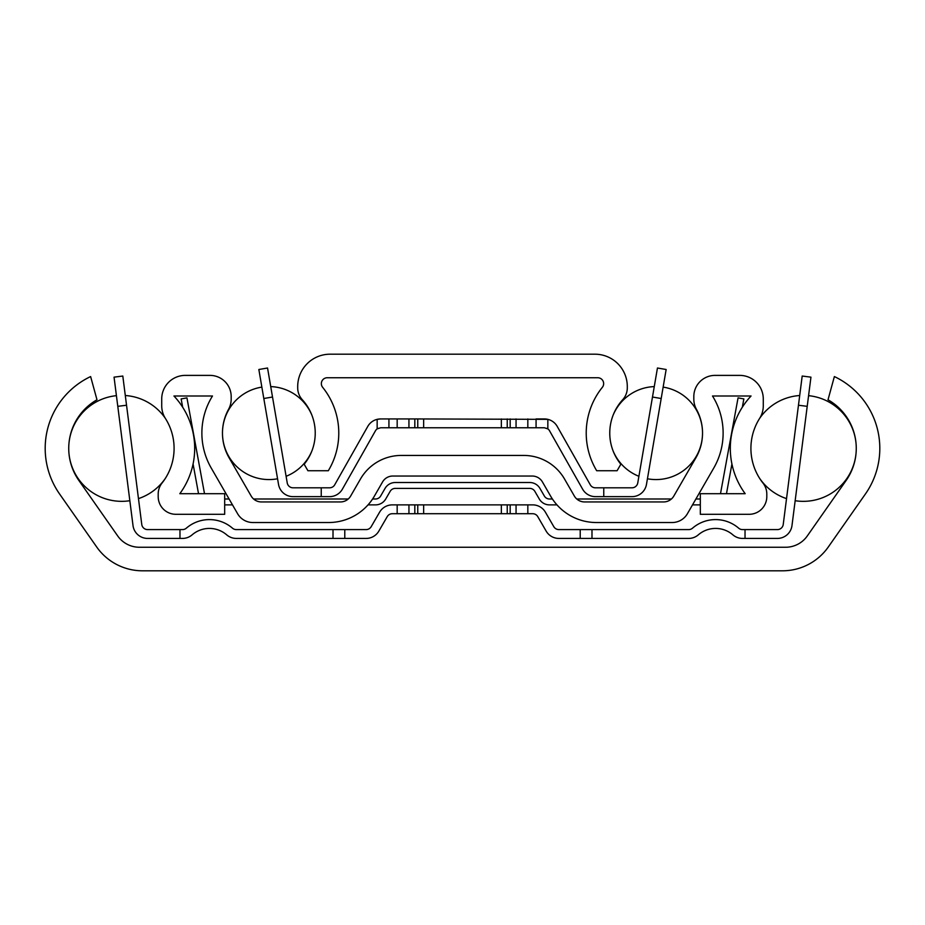 <?xml version="1.0" encoding="UTF-8"?>
<svg xmlns="http://www.w3.org/2000/svg" width="925" height="925" viewBox="0 0 925 925"><rect width="100%" height="100%" fill="white"/><g stroke="black" fill="none" stroke-linecap="round" stroke-linejoin="round"><path stroke-width="1.39" d="M90.627 376.567L96.986 399.785A55.916 55.916 0 0 0 78.845 480.445L117.718 535.968A26.49 26.49 0 0 0 139.409 547.253L785.591 547.253A26.49 26.49 0 0 0 807.282 535.968L846.155 480.445A55.916 55.916 0 0 0 828.014 399.785L834.373 376.567A79.457 79.457 0 0 1 865.442 493.95L828.326 546.952A55.916 55.916 0 0 1 782.527 570.806L142.473 570.806A55.916 55.916 0 0 1 96.674 546.952L59.558 493.95A79.457 79.457 0 0 1 90.627 376.567M510.172 513.71L507.235 513.71L507.235 504.877L532.684 504.877A14.719 14.719 0 0 1 545.415 512.207L553.798 526.672A5.885 5.885 0 0 0 558.885 529.597L591.988 529.597L591.988 538.431L558.885 538.431A14.719 14.719 0 0 1 546.155 531.1L537.772 516.636A5.885 5.885 0 0 0 532.684 513.71L510.172 513.71L510.172 504.877M507.235 513.71L417.765 513.71L417.765 504.877L507.235 504.877M417.765 513.71L414.828 513.71L414.828 504.877L417.765 504.877M414.828 513.71L392.316 513.71A5.885 5.885 0 0 0 387.228 516.636L378.845 531.1A14.719 14.719 0 0 1 366.115 538.431L333.012 538.431L333.012 529.597L366.115 529.597A5.885 5.885 0 0 0 371.203 526.672L379.585 512.207A14.719 14.719 0 0 1 392.316 504.877L414.828 504.877M408.942 513.71L408.942 504.877M516.058 513.71L516.058 504.877M591.988 529.597L688.686 529.597A5.885 5.885 0 0 0 692.524 528.175A35.312 35.312 0 0 1 738.67 528.175A5.885 5.885 0 0 0 742.509 529.597L777.393 529.597A5.885 5.885 0 0 0 783.232 524.463L798.46 405.231L807.213 406.341L810.947 377.157L802.195 376.036L798.46 405.231M333.012 538.431L236.314 538.431A14.719 14.719 0 0 1 226.706 534.858A26.49 26.49 0 0 0 192.099 534.858A14.719 14.719 0 0 1 182.491 538.431L147.607 538.431A14.719 14.719 0 0 1 133.015 525.573L117.787 406.341L126.54 405.231L122.805 376.036L114.052 377.157L117.787 406.341M126.54 405.231L141.768 524.463A5.885 5.885 0 0 0 147.607 529.597L182.491 529.597A5.885 5.885 0 0 0 186.33 528.175A35.312 35.312 0 0 1 232.476 528.175A5.885 5.885 0 0 0 236.314 529.597L333.012 529.597M179.97 529.597L179.97 538.431L147.607 538.431L179.97 538.431M688.686 538.431L591.988 538.431L688.686 538.431A14.719 14.719 0 0 0 698.294 534.858A26.49 26.49 0 0 1 732.901 534.858A26.49 26.49 0 0 0 698.294 534.858M141.768 524.463A5.885 5.885 0 0 0 147.607 529.597A5.885 5.885 0 0 1 141.768 524.463A5.885 5.885 0 0 0 147.607 529.597A5.885 5.885 0 0 1 141.768 524.463A5.885 5.885 0 0 0 147.607 529.597A5.885 5.885 0 0 1 141.768 524.463A5.885 5.885 0 0 0 147.607 529.597A5.885 5.885 0 0 1 141.768 524.463A5.885 5.885 0 0 0 147.607 529.597A5.885 5.885 0 0 1 141.768 524.463A5.885 5.885 0 0 0 147.607 529.597A5.885 5.885 0 0 1 141.768 524.463M807.213 406.341L791.985 525.573A14.719 14.719 0 0 1 777.393 538.431L745.03 538.431L745.03 529.597M777.393 538.431L742.509 538.431A14.719 14.719 0 0 1 732.901 534.858M777.393 529.597A5.885 5.885 0 0 0 783.232 524.463A5.885 5.885 0 0 1 777.393 529.597A5.885 5.885 0 0 0 783.232 524.463A5.885 5.885 0 0 1 777.393 529.597A5.885 5.885 0 0 0 783.232 524.463A5.885 5.885 0 0 1 777.393 529.597A5.885 5.885 0 0 0 783.232 524.463A5.885 5.885 0 0 1 777.393 529.597A5.885 5.885 0 0 0 783.232 524.463A5.885 5.885 0 0 1 777.393 529.597A5.885 5.885 0 0 0 783.232 524.463M795.165 500.714A52.968 52.968 0 0 0 856.272 448.417A52.968 52.968 0 0 1 795.165 500.714A52.968 52.968 0 0 0 856.272 448.417A52.968 52.968 0 0 1 795.165 500.714A52.968 52.968 0 0 0 856.272 448.417A52.968 52.968 0 0 1 795.165 500.714A52.968 52.968 0 0 0 856.272 448.417A52.968 52.968 0 0 1 795.165 500.714A52.968 52.968 0 0 0 856.272 448.417A52.968 52.968 0 0 1 795.165 500.714A52.968 52.968 0 0 0 856.272 448.417A52.968 52.968 0 0 1 795.165 500.714L791.985 525.573M392.778 476.04A11.771 11.771 0 0 0 382.58 481.925L374.428 496.054A52.968 52.968 0 0 1 328.548 522.533L252.883 522.533A17.656 17.656 0 0 1 237.586 513.71L211.258 468.096A70.046 70.046 0 0 1 212.496 395.993L173.946 395.993A76.521 76.521 0 0 1 179.82 493.696L224.683 493.696L224.683 514.3L175.854 514.3A17.656 17.656 0 0 1 158.198 496.644L158.198 494.042A17.656 17.656 0 0 1 162.014 483.081A55.916 55.916 0 0 0 165.39 418.424A23.541 23.541 0 0 1 161.725 405.809L161.725 398.929A23.541 23.541 0 0 1 185.278 375.388L209.998 375.388A21.194 21.194 0 0 1 231.181 396.582L231.181 399.091A21.194 21.194 0 0 1 228.567 409.289A49.441 49.441 0 0 0 229.099 457.794L251.184 496.054A11.771 11.771 0 0 0 261.382 501.94L340.446 501.94A11.771 11.771 0 0 0 350.644 496.054L360.496 478.977A47.082 47.082 0 0 1 401.277 455.435L523.723 455.435A47.082 47.082 0 0 1 564.504 478.977L574.356 496.054A11.771 11.771 0 0 0 584.554 501.94L663.618 501.94A11.771 11.771 0 0 0 673.816 496.054L695.901 457.794A49.441 49.441 0 0 0 696.433 409.289A21.194 21.194 0 0 1 693.819 399.091L693.819 396.582A21.194 21.194 0 0 1 715.002 375.388L739.722 375.388A23.541 23.541 0 0 1 763.275 398.929L763.275 405.809A23.541 23.541 0 0 1 759.61 418.424A55.916 55.916 0 0 0 762.986 483.081A17.656 17.656 0 0 1 766.802 494.042L766.802 496.644A17.656 17.656 0 0 1 749.146 514.3L700.317 514.3L700.317 493.696L745.18 493.696A76.521 76.521 0 0 1 751.054 395.993L712.504 395.993A70.046 70.046 0 0 1 713.742 468.096L687.414 513.71A17.656 17.656 0 0 1 672.117 522.533L596.452 522.533A52.968 52.968 0 0 1 550.572 496.054L542.42 481.925A11.771 11.771 0 0 0 532.222 476.04L392.778 476.04A11.771 11.771 0 0 0 382.58 481.925L374.428 496.054M417.765 418.944L547.843 419.349L547.843 428.876L544.42 427.778L380.58 427.778L377.157 428.876L377.157 419.349L380.58 418.944L417.765 418.944L417.765 427.778M414.828 418.944L414.828 427.778M408.942 418.944L408.942 427.778M516.058 418.944L516.058 427.778M510.172 418.944L510.172 427.778M507.235 418.944L507.235 427.778M378.047 428.344A5.885 5.885 0 0 0 375.469 430.761A5.885 5.885 0 0 1 377.157 428.876L380.58 427.778M661.19 398.513L666.15 369.503L657.455 368.011L652.483 397.022L661.19 398.513L646.471 484.411A14.719 14.719 0 0 1 631.972 496.644L595.423 496.644A14.719 14.719 0 0 1 582.623 489.175L549.531 430.761A5.885 5.885 0 0 0 546.952 428.344M631.972 496.644L603.759 496.644L603.759 487.81L631.972 487.81A5.885 5.885 0 0 0 637.764 482.919L652.483 397.022M547.843 419.349A14.719 14.719 0 0 1 557.22 426.413L590.3 484.827A5.885 5.885 0 0 0 595.423 487.81L603.759 487.81M272.517 397.022L267.545 368.011L258.85 369.503L263.81 398.513L272.517 397.022L287.236 482.919A5.885 5.885 0 0 0 293.028 487.81L329.578 487.81A5.885 5.885 0 0 0 334.7 484.827L367.78 426.413A14.719 14.719 0 0 1 377.157 419.349L377.157 419.349M321.241 487.81L321.241 496.644L293.028 496.644A14.719 14.719 0 0 1 278.529 484.411L263.81 398.513M375.469 430.761L342.377 489.175A14.719 14.719 0 0 1 329.578 496.644L293.028 496.644M544.42 427.778L547.843 428.876M287.236 482.919A5.885 5.885 0 0 0 293.028 487.81A5.885 5.885 0 0 1 287.236 482.919A5.885 5.885 0 0 0 293.028 487.81A5.885 5.885 0 0 1 287.236 482.919A5.885 5.885 0 0 0 293.028 487.81A5.885 5.885 0 0 1 287.236 482.919M631.972 487.81A5.885 5.885 0 0 0 637.764 482.919A5.885 5.885 0 0 1 631.972 487.81A5.885 5.885 0 0 0 637.764 482.919A5.885 5.885 0 0 1 631.972 487.81A5.885 5.885 0 0 0 637.764 482.919M647.431 478.78L646.471 484.411M594.937 354.194A32.375 32.375 0 0 1 627.3 386.569L627.3 387.841A17.656 17.656 0 0 1 622.687 399.739A49.441 49.441 0 0 0 620.837 464.246L617.079 470.744L596.694 470.744A72.983 72.983 0 0 1 602.348 387.321A5.885 5.885 0 0 0 597.758 377.747L327.242 377.747A5.885 5.885 0 0 0 322.652 387.321A72.983 72.983 0 0 1 328.306 470.744L307.921 470.744L304.163 464.246A49.441 49.441 0 0 0 302.313 399.739A17.656 17.656 0 0 1 297.7 387.841L297.7 386.569A32.375 32.375 0 0 1 330.063 354.194L594.937 354.194L330.063 354.194M142.473 570.806L782.527 570.806M828.326 546.952L865.442 493.95M96.674 546.952L59.558 493.95M117.718 535.968A26.49 26.49 0 0 0 139.409 547.253M785.591 547.253A26.49 26.49 0 0 0 807.282 535.968M344.782 529.597L344.782 538.431L366.115 538.431M392.316 513.71A5.885 5.885 0 0 0 387.228 516.636M546.155 531.1L537.772 516.636A5.885 5.885 0 0 0 532.684 513.71M366.115 529.597A5.885 5.885 0 0 0 371.203 526.672L379.585 512.207M527.828 513.71L527.828 504.877L532.684 504.877M553.798 526.672A5.885 5.885 0 0 0 558.885 529.597M688.686 529.597A5.885 5.885 0 0 0 692.524 528.175M738.67 528.175A5.885 5.885 0 0 0 742.509 529.597M232.476 528.175A5.885 5.885 0 0 0 236.314 529.597M182.491 529.597A5.885 5.885 0 0 0 186.33 528.175M550.572 496.054L542.42 481.925A11.771 11.771 0 0 0 532.222 476.04M328.548 522.533L252.883 522.533M596.452 522.533L672.117 522.533M340.446 501.94A11.771 11.771 0 0 0 350.644 496.054L360.496 478.977M401.277 455.435L523.723 455.435M574.356 496.054A11.771 11.771 0 0 0 584.554 501.94M687.414 513.71L713.742 468.096M251.184 496.054A11.771 11.771 0 0 0 261.382 501.94M237.586 513.71L211.258 468.096M712.504 395.993L751.054 395.993M715.002 375.388L739.722 375.388M766.802 496.644L766.802 494.042M763.275 398.929L763.275 405.809M212.496 395.993L173.946 395.993M209.998 375.388L185.278 375.388M224.683 514.3L175.854 514.3M158.198 496.644L158.198 494.042M693.819 396.582L693.819 399.091M231.181 396.582L231.181 399.091M161.725 398.929L161.725 405.809M321.241 496.644L329.578 496.644M549.531 430.761L582.623 489.175M329.578 487.81A5.885 5.885 0 0 0 334.7 484.827L367.78 426.413M380.58 418.944A14.719 14.719 0 0 0 377.585 419.256M536.072 427.778L536.072 418.944L544.42 418.944A14.719 14.719 0 0 1 547.415 419.256M590.3 484.827A5.885 5.885 0 0 0 595.423 487.81M627.3 386.569L627.3 387.841M297.7 386.569L297.7 387.841M602.348 387.321A5.885 5.885 0 0 0 597.758 377.747M327.242 377.747A5.885 5.885 0 0 0 322.652 387.321M368.034 504.877L375.527 504.877A11.771 11.771 0 0 0 385.713 499.014L390.165 491.325A5.885 5.885 0 0 1 395.264 488.4L529.736 488.4A5.885 5.885 0 0 1 534.835 491.325L539.287 499.014A11.771 11.771 0 0 0 549.473 504.877L556.966 504.877M372.602 498.991L375.527 498.991A5.885 5.885 0 0 0 380.626 496.054L385.078 488.377A11.771 11.771 0 0 1 395.264 482.515L529.736 482.515A11.771 11.771 0 0 1 539.923 488.377L544.374 496.054A5.885 5.885 0 0 0 549.473 498.991L552.398 498.991M204.506 493.696L186.942 397.866L181.15 398.929L182.664 407.197M198.528 493.696L193.082 463.992M720.494 493.696L738.058 397.866L743.85 398.929L742.336 407.197M726.472 493.696L731.918 463.992M224.683 504.877L232.499 504.877M224.683 498.991L229.099 498.991M253.589 498.991L348.228 498.991M576.772 498.991L671.411 498.991M695.901 498.991L700.317 498.991M692.501 504.877L700.317 504.877M501.35 513.71L501.35 504.877M423.65 513.71L423.65 504.877M397.172 513.71L397.172 504.877M580.218 529.597L580.218 538.431M423.65 418.944L423.65 427.778M397.172 418.944L397.172 427.778M388.928 418.944L388.928 427.778M527.828 418.944L527.828 427.778M501.35 418.944L501.35 427.778M759.691 478.456A52.968 52.968 0 0 0 786.528 498.621A52.968 52.968 0 0 1 759.691 478.456A52.968 52.968 0 0 0 786.528 498.621A52.968 52.968 0 0 1 759.691 478.456A52.968 52.968 0 0 0 786.528 498.621A52.968 52.968 0 0 1 759.691 478.456A52.968 52.968 0 0 0 786.528 498.621A52.968 52.968 0 0 1 759.691 478.456A52.968 52.968 0 0 0 786.528 498.621A52.968 52.968 0 0 1 759.691 478.456A52.968 52.968 0 0 0 786.528 498.621A52.968 52.968 0 0 1 759.691 478.456M856.272 448.324A52.968 52.968 0 0 0 808.577 395.669A52.968 52.968 0 0 1 856.272 448.324A52.968 52.968 0 0 0 808.577 395.669A52.968 52.968 0 0 1 856.272 448.324A52.968 52.968 0 0 0 808.577 395.669A52.968 52.968 0 0 1 856.272 448.324A52.968 52.968 0 0 0 808.577 395.669A52.968 52.968 0 0 1 856.272 448.324A52.968 52.968 0 0 0 808.577 395.669A52.968 52.968 0 0 1 856.272 448.324A52.968 52.968 0 0 0 808.577 395.669A52.968 52.968 0 0 1 856.272 448.324M799.697 395.518A52.968 52.968 0 0 0 759.679 418.308A52.968 52.968 0 0 1 799.697 395.518A52.968 52.968 0 0 0 759.679 418.308A52.968 52.968 0 0 1 799.697 395.518A52.968 52.968 0 0 0 759.679 418.308A52.968 52.968 0 0 1 799.697 395.518A52.968 52.968 0 0 0 759.679 418.308A52.968 52.968 0 0 1 799.697 395.518A52.968 52.968 0 0 0 759.679 418.308A52.968 52.968 0 0 1 799.697 395.518A52.968 52.968 0 0 0 759.679 418.308A52.968 52.968 0 0 1 799.697 395.518M165.321 418.308A52.968 52.968 0 0 0 125.303 395.518M116.423 395.669A52.968 52.968 0 0 0 68.727 448.324M68.727 448.417A52.968 52.968 0 0 0 129.835 500.714M138.472 498.621A52.968 52.968 0 0 0 165.309 478.456M613.206 451.18A46.504 46.504 0 0 0 638.897 476.294A46.504 46.504 0 0 1 613.206 451.18A46.504 46.504 0 0 0 638.897 476.294A46.504 46.504 0 0 1 613.206 451.18A46.504 46.504 0 0 0 638.897 476.294A46.504 46.504 0 0 1 613.206 451.18A46.504 46.504 0 0 0 638.897 476.294A46.504 46.504 0 0 1 613.206 451.18A46.504 46.504 0 0 0 638.897 476.294A46.504 46.504 0 0 1 613.206 451.18M647.431 478.768A46.504 46.504 0 0 0 702.526 433.108A46.504 46.504 0 0 1 647.431 478.768A46.504 46.504 0 0 0 702.526 433.108A46.504 46.504 0 0 1 647.431 478.768A46.504 46.504 0 0 0 702.526 433.108A46.504 46.504 0 0 1 647.431 478.768A46.504 46.504 0 0 0 702.526 433.108A46.504 46.504 0 0 1 647.431 478.768A46.504 46.504 0 0 0 702.526 433.108A46.504 46.504 0 0 1 647.431 478.768M702.526 433.027A46.504 46.504 0 0 0 663.132 387.113A46.504 46.504 0 0 1 702.526 433.027A46.504 46.504 0 0 0 663.132 387.113A46.504 46.504 0 0 1 702.526 433.027A46.504 46.504 0 0 0 663.132 387.113A46.504 46.504 0 0 1 702.526 433.027A46.504 46.504 0 0 0 663.132 387.113A46.504 46.504 0 0 1 702.526 433.027A46.504 46.504 0 0 0 663.132 387.113A46.504 46.504 0 0 1 702.526 433.027M654.264 386.604A46.504 46.504 0 0 0 613.206 414.967A46.504 46.504 0 0 1 654.264 386.604A46.504 46.504 0 0 0 613.206 414.967A46.504 46.504 0 0 1 654.264 386.604A46.504 46.504 0 0 0 613.206 414.967A46.504 46.504 0 0 1 654.264 386.604A46.504 46.504 0 0 0 613.206 414.967A46.504 46.504 0 0 1 654.264 386.604A46.504 46.504 0 0 0 613.206 414.967A46.504 46.504 0 0 1 654.264 386.604M311.794 414.967A46.504 46.504 0 0 0 270.736 386.604M261.868 387.113A46.504 46.504 0 0 0 222.474 433.027M222.474 433.108A46.504 46.504 0 0 0 277.569 478.768M286.103 476.294A46.504 46.504 0 0 0 311.794 451.18"/></g></svg>
